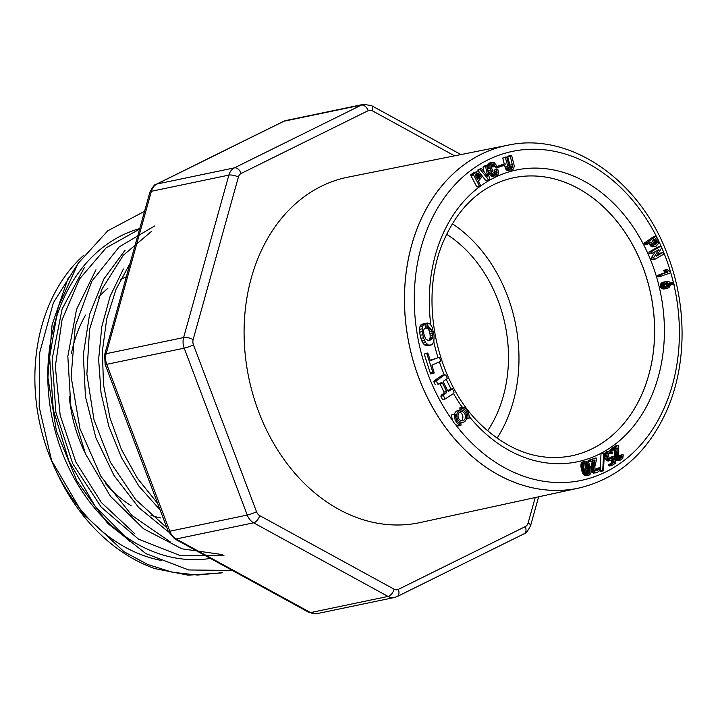 <?xml version="1.0" encoding="UTF-8"?>
<svg xmlns="http://www.w3.org/2000/svg" width="718" height="718" viewBox="0 0 718 718"><rect width="100%" height="100%" fill="white"/><g stroke="black" fill="none" stroke-linecap="round" stroke-linejoin="round"><path stroke-width="1.08" d="M446.632 234.256A126.027 98.079 -101.8 0 1 487.63 430.8M69.269 396.165A126.027 98.079 78.2 0 0 79.025 438.922A126.027 98.079 78.2 0 0 84.832 452.349M105.277 483.367A126.027 98.079 78.2 0 0 131.143 505.687M150.986 515.246A126.027 98.079 78.2 0 0 160.967 518.046M126.341 276.753A126.027 98.079 78.2 0 0 120.444 279.724M107.871 288.322A126.027 98.079 78.2 0 0 98.572 297.189M85.568 315.085A126.027 98.079 78.2 0 0 71.414 353.579M83.943 255.078A168.856 131.412 78.2 0 0 48.77 453.884A168.856 131.412 78.2 0 0 161.738 560.525M130.075 263.353L116.029 289.318L106.686 318.971L102.387 351.12L103.473 384.543L109.926 417.714L121.378 449.387L137.479 478.394L157.7 503.489M160.159 510.004L138.897 486.104L121.602 457.86L108.858 426.375L101.058 393.096L98.635 359.449L101.785 326.699L110.186 296.103L123.415 268.954M151.471 231.402L123.254 255.312L102.073 288.905L89.535 329.463L86.869 374.231L94.004 419.815L110.572 462.554L135.549 499.441L166.899 527.838M168.452 531.894L138.771 507.608L114.063 475.558L95.844 437.702L85.442 396.507L83.306 354.62L89.57 314.457L103.922 278.889L125.156 250.115M154.567 226.017L119.296 246.804L91.859 281.187L75.282 326.062L71.127 376.744L79.94 428.646L100.906 476.375L131.924 515.443L170.337 541.946M222.499 554.601L181.932 548.821L143.537 528.771L110.419 496.264L85.532 453.964L70.822 405.966L67.833 356.406L76.503 309.494L95.988 269.717M139.597 229.15L106.093 247.889L79.501 279.024L62.062 319.779L55.331 366.44L60.177 415.318L75.884 462.123L101.4 502.564L134.643 533.564M139.759 228.566A168.856 131.412 78.2 0 0 52.576 420.183A168.856 131.412 78.2 0 0 210.41 558.433M223.944 555.633L180.739 555.786L138.52 539.164L101.256 507.186L72.689 463.532L55.896 412.401L52.163 359.027L62.098 309.045L84.419 267.473M220.408 572.982L188.116 575.172L154.819 568.611A185.127 144.076 -101.8 0 1 51.615 460.552L82.39 513.056L124.097 551.765L147.737 564.492L172.437 572.273L197.477 575.046L222.122 572.695M78.836 262.276L53.356 302.781L39.741 352.52L39.176 406.926L51.615 460.552M144.578 211.28L107.781 230.792L78.136 263.353L58.302 306.685L49.65 356.918L53.276 409.727L68.856 460.902L95.108 506.235L129.985 541.516M232.444 570.496L188.699 569.957L145.853 553.596L107.538 523.234L76.943 481.042L56.39 430.971L47.918 377.471L52.073 324.814L68.255 277.794M452.322 223.729A139.328 108.436 -101.8 0 1 507.518 295.978A139.328 108.436 -101.8 0 1 497.053 438.177M507.455 145.278L348.113 177.122A176.44 137.309 78.2 0 0 258.615 411.647A176.44 137.309 78.2 0 0 420.165 522.551L578.95 488.043M569.921 456.172C539.46 461.36 510.588 451.604 483.286 426.905C436.239 384.651 417.957 298.751 443.688 240.808C458.775 206.551 481.518 185.657 511.925 178.109A142.047 110.545 78.2 0 1 642.942 267.177A142.047 110.545 78.2 0 1 569.921 456.172A142.038 110.545 78.2 0 0 650.777 294.227A142.038 110.545 78.2 0 0 511.907 178.109M458.416 417.849A4.712 3.671 78.2 0 0 462.706 420.82A4.712 3.671 78.2 0 0 465.336 415.453A4.712 3.671 78.2 0 0 460.785 411.594A4.712 3.671 78.2 0 0 458.416 417.849M461.351 420.784A4.712 3.671 78.2 0 0 462.5 415.094A4.712 3.671 78.2 0 0 459.556 412.168M457.303 418.397A6.282 4.891 78.2 0 0 463.029 422.355A6.282 4.891 78.2 0 0 466.538 415.201A6.282 4.891 78.2 0 0 460.462 410.05A6.282 4.891 78.2 0 0 457.303 418.397M497.978 174.68L498.498 172.356L497.753 169.044L496.641 169.592L497.116 172.625L496.533 174.187L494.756 174.277L492.979 171.862L491.516 167.644L491.758 164.458L493.365 163.892L495.321 166.45L496.201 166.02L496.147 165.005L494.074 162.555L491.713 162.555L490.161 164.637L489.972 166.98L492.001 173.37L494.576 175.928L496.479 175.973L497.978 174.68M496.479 175.973L495.546 176.125M494.576 175.928L491.992 176.466L492.961 176.673M493.616 175.389L491.031 175.928L491.992 176.466M492.781 174.555L490.206 175.093L491.031 175.928M492.001 173.37L489.416 173.909L490.206 175.093M491.265 171.817L488.68 172.356L489.416 173.909M490.618 170.04L488.043 170.579L488.68 172.356M490.188 168.425L487.603 168.963L488.043 170.579M489.972 166.98L487.387 167.518L487.603 168.963M489.963 165.714L487.387 166.262L487.387 167.518M490.161 164.637L487.585 165.176L487.387 166.262M490.52 163.749L487.944 164.287L487.585 165.176M491.04 163.058L488.455 163.596L487.944 164.287M491.713 162.555L488.455 163.596M492.494 162.286L489.137 163.094M495.321 166.45L492.745 166.989L492.135 165.903L494.711 165.364M491.525 164.978L492.135 165.903M494.11 164.44L491.579 164.969M493.365 163.892L492.189 164.135M496.533 174.187L495.205 174.465M496.919 173.568L494.505 174.07M497.116 172.625L494.54 173.164L494.343 174.106M496.919 171.207L494.334 171.746L494.54 173.164M496.641 169.592L494.065 170.13L494.334 171.746M497.753 169.044L494.065 170.13M603.596 453.273L601.011 453.812L600.185 470.649L600.903 471.358L603.488 470.82L604.323 453.982L603.596 453.273L602.761 470.11L603.488 470.82M602.905 470.685L600.32 471.223M602.761 470.11L600.185 470.649M488.931 180.182L489.712 179.706L486.696 165.319L485.601 166.567L487.782 176.673L481.5 168.533L480.315 169.547L488.931 180.182L485.637 180.433L488.222 179.895M480.315 169.547L477.739 170.085L479.507 172.41M480.584 173.81L485.637 180.433M480.719 168.972L477.739 170.085M481.5 168.533L478.134 169.511M485.601 166.567L483.017 167.106L484.085 172.042M485.915 165.804L483.34 166.343L483.017 167.106M486.696 165.319L483.34 166.343M596.128 461.297L596.721 459.323L596.658 458.192L596.012 457.922L590.752 459.879L590.708 460.759L591.282 461.252L594.791 459.942L593.517 469.33L595.204 472.22L597.008 472.606L599.297 470.927L599.835 468.369L599.297 467.723L598.624 468.199L597.196 470.891L595.5 470.47L594.944 469.518L594.899 466.278L596.128 461.297M597.932 470.281L595.895 470.703M598.435 469.357L595.859 469.895L595.357 470.82M598.624 468.199L596.039 468.737L595.859 469.895M599.297 467.723L596.039 468.737M597.008 472.606L593.535 473.126L596.12 472.588M595.204 472.22L592.619 472.758L593.535 473.126M594.396 471.448L591.811 471.986L592.619 472.758M593.858 470.496L591.273 471.035L591.811 471.986M590.932 469.868L591.273 471.035M593.517 469.33L591.102 469.832M593.418 468.298L590.959 468.818L588.742 462.724L585.924 461.1L584.326 461.988L583.51 464.654L584.156 469.33L585.664 473.252L587.907 475.181L590.008 474.58L591.085 472.3L590.95 468.791M593.481 467.077L590.905 467.615L590.842 468.836M593.642 465.973L591.058 466.512L590.905 467.615M593.804 465.174L591.219 465.713L591.058 466.512M594.019 464.223L591.444 464.761L591.219 465.713M594.298 463.137L591.713 463.675L591.444 464.761M594.621 461.907L592.036 462.446L591.713 463.675M595.007 460.543L592.422 461.082L592.036 462.446M592.206 460.48L592.422 461.082M591.282 461.252L588.706 461.791L588.123 461.297L590.708 460.759M590.752 459.879L588.168 460.417L588.123 461.297M596.012 457.922L588.168 460.417M462.563 407.061L459.978 407.6L459.843 409.125L462.428 408.587L462.563 407.061A9.433 7.342 -101.8 0 1 469.141 418.163L466.476 418.684M469.141 418.163L466.601 418.109M467.912 417.84A7.862 6.112 78.2 0 0 462.428 408.587M461.71 409.996A7.862 6.112 78.2 0 0 459.843 409.125M438.536 357.465L430.369 360.723L428.224 354.073L427.695 353.032L426.761 353.489L433.223 373.396L434.246 372.992L431.913 365.157L440.771 361.28L439.479 357.286L430.235 360.292M433.223 373.396L430.638 373.934L430.19 372.669L432.774 372.13M426.761 353.489L424.185 354.028L430.19 372.669M427.695 353.032L424.185 354.028M443.643 381.043L447.422 378.467L445.788 375.11L444.747 374.751L436.257 380.899L437.881 384.256L441.525 382.497L442.521 383.098L446.596 391.498L446.497 392.809L443.975 394.532L443.419 395.672L445.052 399.029L453.803 393.356L454.027 392.082L452.385 388.797L448.606 391.373L447.61 390.754L443.536 382.362L443.643 381.043M452.385 388.797L449.8 389.335L447.664 390.789M445.052 399.029L442.467 399.567L440.843 396.21L443.419 395.672M443.975 394.532L441.399 395.071L440.843 396.21M446.497 392.809L443.912 393.347L441.399 395.071M446.596 391.498L444.011 392.037L443.912 393.347M442.521 383.098L439.937 383.636L444.011 392.037M439.003 384.211L437.881 384.256M436.257 380.899L433.672 381.438L435.305 384.794M437.19 379.912L434.605 380.45L433.672 381.438M444.747 374.751L442.162 375.29L434.605 380.45M432.2 327.363L430.315 324.15L427.56 322.992L428.081 326.6L431.419 329.589L432.766 335.333L432.299 338.555L431.41 339.74L428.305 340.52L425.747 339.049L423.782 333.789L423.674 330.262L424.239 328.844L425.487 328.072L424.993 324.5L424.141 323.764L422.462 326.421L422.274 331.608L423.449 337.774L425.541 342.549L428.431 345.116L431.859 344.864L433.86 341.651L434.103 335.773L432.2 327.363M430.154 345.349L425.846 345.654L428.431 345.116M426.896 344.182L424.311 344.721L425.846 345.654M425.541 342.549L422.956 343.087L424.311 344.721M424.383 340.368L421.798 340.906L422.956 343.087M423.449 337.774L420.865 338.313L421.798 340.906M422.722 334.759L420.147 335.297L420.865 338.313M422.274 331.608L419.698 332.147L420.147 335.297M422.184 328.826L419.608 329.365L419.698 332.147M422.462 326.421L419.877 326.959L419.608 329.365M423.108 324.68L420.524 325.218L419.877 326.959M424.141 323.764L421.556 324.303L420.524 325.218M431.41 339.74L428.323 340.52M432.299 338.555L429.714 339.093L428.825 340.278M432.676 337.029L430.1 337.577L429.714 339.093M432.766 335.333L430.181 335.871L430.1 337.577M432.577 333.394L430.001 333.933L430.181 335.871M432.128 331.384L429.552 331.922L430.001 333.933M431.419 329.589L428.843 330.127L429.552 331.922M430.423 328.171L427.838 328.709L428.843 330.127M429.023 327.605L426.438 328.144L427.838 328.709M428.081 326.6L425.496 327.139L426.438 328.144M427.748 324.733L425.173 325.272L425.496 327.139M427.56 322.992L424.975 323.531L425.173 325.272M459.197 422.947A6.282 4.891 78.2 0 0 460.444 422.902L463.029 422.355M460.462 410.05L457.878 410.588A6.282 4.891 78.2 0 0 454.44 414.268M589.047 475.136L588.482 475.244M587.907 475.181L585.897 475.783M587.333 474.948L585.323 475.72M586.759 474.544L584.174 475.083L584.748 475.487M586.364 474.167L583.779 474.706L584.174 475.083M586.005 473.736L583.42 474.275L583.779 474.706M585.664 473.252L583.088 473.79L583.42 474.275M585.358 472.722L582.774 473.261L583.088 473.79M585.08 472.139L582.495 472.677L582.774 473.261M584.829 471.502L582.244 472.04L582.495 472.677M584.596 470.82L582.011 471.358L582.244 472.04M584.371 470.102L581.786 470.64L582.011 471.358M584.156 469.33L581.58 469.868L581.786 470.64M583.967 468.522L581.383 469.06L581.58 469.868M583.77 467.589L581.194 468.127L581.383 469.06M583.608 466.52L581.024 467.059L581.194 468.127M583.519 465.542L580.934 466.081L581.024 467.059M583.51 464.654L580.925 465.192L580.934 466.081M583.581 463.846L580.997 464.384L580.925 465.192M583.734 463.137L581.158 463.675L580.997 464.384M583.985 462.518L581.4 463.056L581.158 463.675M584.326 461.988L581.4 463.056M584.775 461.539L581.751 462.527M585.332 461.225L582.199 462.078M481.186 177.84L480.764 174.133L478.78 171.907L476.994 171.79L473.297 174.294L479.624 186.42L480.638 185.576L478.359 181.151L481.186 177.84M479.624 186.42L477.039 186.958L476.608 186.581L479.193 186.043M473.503 174.986L470.918 175.524L476.608 186.581M473.297 174.294L470.712 174.833L470.918 175.524M475.765 172.473L473.189 173.011L470.712 174.833M476.384 172.06L473.189 173.011M476.994 171.79L473.799 172.598M608.999 452.941L610.901 452.466L612.759 453.3L612.714 452.241L609.761 450.85L608.02 451.81L606.97 453.821L607.114 456.477L608.891 459.646L610.901 460.489L613.648 458.73L614.159 462.41L611.386 464.043L611.117 464.887L611.781 465.488L615.47 463.307L615.568 461.8L613.998 456.136L611.924 458.649L610.973 458.955L609.106 457.743L608.263 455.149L608.999 452.941M611.924 458.649L610.776 458.883M612.741 457.842L610.156 458.38L609.34 459.188M613.145 456.684L610.56 457.222L610.156 458.38M613.998 456.136L610.56 457.222M611.781 465.488L609.196 466.027L608.532 465.426L611.117 464.887M611.386 464.043L608.81 464.582L608.532 465.426M614.159 462.41L611.574 462.948L608.81 464.582M614.195 461.207L611.619 461.746L611.574 462.948M611.296 460.391L611.619 461.746M613.872 459.852L611.969 460.247M611.915 460.283L610.901 460.489M609.815 460.319L607.231 460.857L608.317 461.028M608.891 459.646L606.306 460.184L607.231 460.857M608.101 458.721L605.525 459.26L606.306 460.184M607.545 457.698L604.96 458.237L605.525 459.26M607.114 456.477L604.538 457.016L604.96 458.237M606.881 455.104L604.296 455.643L604.538 457.016M606.97 453.821L604.394 454.359L604.296 455.643M607.401 452.69L604.816 453.229L604.394 454.359M608.02 451.81L605.436 452.349L604.816 453.229M608.792 451.209L605.436 452.349M609.761 450.85L606.207 451.748M612.759 453.3L610.174 453.839L611.88 453.273M608.317 453.004L609.304 453.812M610.901 452.466L609.232 452.816M498.256 166.361L495.671 166.899L496.057 168.111L505.158 165.032L505.05 163.677L498.256 166.361L498.642 167.572M498.534 166.217L495.671 166.899M505.05 163.677L495.95 166.756M618.539 448.786L618.772 446.659L618.53 445.555L617.866 445.447L613.163 448.795L613.262 449.683L613.899 450.024L617.031 447.79L617.39 457.51L618.584 459.385L620.424 460.076L622.748 458.533L623.269 454.871L622.641 454.368L622.084 455.024L621.169 458.093L619.472 458.12L618.781 457.321L618.198 454.09L618.539 448.786M621.169 458.093L620.092 458.317M621.77 457.285L619.212 457.824M622.102 456.226L619.517 456.765L619.194 457.824M622.084 455.024L619.499 455.562L619.517 456.765M622.641 454.368L619.499 455.562M620.424 460.076L617.839 460.615L616.906 460.48L619.481 459.942M618.584 459.385L615.999 459.924L616.906 460.48M617.911 458.578L615.326 459.116L615.999 459.924M617.39 457.51L614.805 458.048L615.326 459.116M617.121 456.504L614.545 457.043L614.805 458.048M616.977 455.266L614.393 455.804L614.545 457.043M616.95 454.117L614.366 454.656L614.393 455.804M616.968 453.273L614.384 453.812L614.366 454.656M617.013 452.277L614.437 452.816L614.384 453.812M617.094 451.119L614.509 451.658L614.437 452.816M617.202 449.8L614.617 450.339L614.509 451.658M614.752 448.876L614.617 450.339M617.336 448.328L615.838 448.642M613.899 450.024L610.677 450.222L613.262 449.683M613.163 448.795L610.578 449.333L610.677 450.222M617.866 445.447L615.281 445.986L610.578 449.333M513.612 168.936L514.241 165.786L511.701 155.734L510.839 155.528L510.327 156.255L512.796 166.989L511.126 168.515L509.241 166.818L506.737 157.188L505.948 156.946L505.31 157.511L508.532 168.739L510.848 170.112L513.612 168.936M511.889 169.96L510.848 170.112M509.942 169.96L507.357 170.498L508.263 170.651M509.17 169.484L506.585 170.022L507.357 170.498M508.532 168.739L505.948 169.277L506.585 170.022M508.021 167.77L505.436 168.308L505.948 169.277M507.644 166.558L505.059 167.097L505.436 168.308M505.31 157.511L502.735 158.05L504.224 163.848M504.583 165.257L505.059 167.097M505.948 156.946L502.735 158.05M511.898 168.299L511.001 168.488M512.481 167.788L510.265 168.254M512.796 166.989L510.22 167.527L509.897 168.326M512.778 165.894L510.193 166.432L510.22 167.527M512.455 164.539L509.879 165.077L510.193 166.432M510.327 156.255L507.743 156.793L509.879 165.077M510.839 155.528L508.254 156.066L507.743 156.793M668.162 281.591L665.254 281.779L663.279 283.395L663.163 286.267L664.374 287.945L666.771 288.474L668.961 287.658L670.163 285.387L669.67 283.296L674.202 284.481L673.637 283.251L668.162 281.591M673.861 284.615L670.127 284.786M667.363 288.376L666.771 288.474M666.169 288.492L664.186 289.013M665.559 288.421L663.585 289.031M664.958 288.241L662.974 288.959M664.374 287.945L661.799 288.483L662.382 288.78M663.872 287.532L661.287 288.071L661.799 288.483M663.468 286.976L660.883 287.514L661.287 288.071M663.163 286.267L660.578 286.805L660.883 287.514M662.974 285.477L660.389 286.015L660.578 286.805M662.929 284.732L660.354 285.27L660.389 286.015M663.037 284.032L660.452 284.57L660.354 285.27M663.279 283.395L660.704 283.933L660.452 284.57M663.647 282.847L660.704 283.933M664.141 282.389L661.072 283.386M664.697 282.039L661.556 282.928M665.254 281.779L662.113 282.578M665.828 281.6L662.678 282.318M653.838 245.897L651.253 246.436L652.357 246.848L656.153 246.139L658.388 243.581L658.074 240.539L656.037 236.366L655.507 236.536L646.855 242.881L647.609 244.264L650.966 241.93L651.405 242.244L652.922 245.044L654.34 246.157L651.756 246.696M653.362 245.529L650.786 246.068L651.253 246.436M652.922 245.044L650.337 245.583L650.786 246.068M652.518 244.443L649.934 244.982L650.337 245.583M652.132 243.743L649.557 244.282L649.934 244.982M648.821 242.792L649.557 244.282M651.405 242.244L650.122 242.513M647.609 244.264L645.024 244.802L644.638 244.165L647.223 243.626M646.855 242.881L644.27 243.42L644.638 244.165M647.124 242.379L644.27 243.42M655.507 236.536L652.922 237.075L644.54 242.917M656.037 236.366L652.922 237.075M654.34 246.157L655.543 246.301M654.942 246.31L652.357 246.848M667.031 269.483L663.333 270.417L665.344 272.562L657.589 275.353L657.948 276.951L660.533 276.412L670.504 272.822L670.253 271.727L667.031 269.483L663.333 270.417M665.918 269.878L667.928 272.023L660.174 274.814L660.533 276.412M660.21 275.99L657.625 276.529M659.995 275.263L657.41 275.802M660.174 274.814L657.589 275.353M667.928 272.023L665.344 272.562M667.946 271.745L665.371 272.284M667.462 271.368L664.877 271.907M666.959 270.928L664.374 271.467M666.439 270.435L663.863 270.973M655.462 251.435L651.1 258.184L651.711 259.62L655.229 259.072L663.872 254.1L663.629 252.844L662.741 252.619L656.414 256.12L661.601 248.078L661 246.651L660.057 246.651L651.414 251.632L651.657 252.889L652.545 253.113L658.873 249.613L653.685 257.645L651.1 258.184M652.545 253.113L649.961 253.651L649.081 253.427L651.657 252.889M651.414 251.632L648.83 252.171L649.081 253.427M660.057 246.651L657.482 247.189L648.83 252.171M657.338 255.725L656.557 255.886M662.741 252.619L660.156 253.158L657.239 254.836M653.685 257.645L654.286 259.081L655.229 259.072M654.286 259.081L651.711 259.62M454.35 414.241L451.775 414.789A9.433 7.342 78.2 0 0 452.95 421.071A9.433 7.342 78.2 0 0 455.203 424.114A9.433 7.342 78.2 0 0 458.344 425.891L460.929 425.352L461.064 423.826A7.862 6.112 -101.8 0 1 455.589 414.573L454.35 414.241A9.433 7.342 78.2 0 0 460.929 425.352M579.184 487.998A175.075 136.249 -101.8 0 1 409.188 344.613A175.075 136.249 -101.8 0 1 507.689 145.233C570.361 131.313 640.734 180.568 667.83 255.626C687.297 306.371 686.803 366.027 666.367 411.486C647.25 453.049 618.189 478.547 579.184 487.998M657.158 242.208L656.476 243.761L654.762 244.542L652.24 241.158L655.669 238.654L657.158 242.208L654.574 242.747L653.892 244.299M653.281 239.345L654.574 242.747M657.158 242.451L654.574 242.989M657.141 241.957L654.556 242.496M657.096 241.688L654.511 242.226M657.033 241.401L654.448 241.939M656.943 241.113L654.358 241.652M656.826 240.799L654.242 241.338M656.692 240.485L654.107 241.024M656.53 240.153L653.945 240.692M655.866 238.807L655.265 238.932M655.579 244.371L654.771 244.542M655.884 244.21L654.529 244.488M656.198 243.994L654.313 244.38M656.476 243.761L654.116 244.255M656.701 243.519L654.125 244.057M656.889 243.267L654.304 243.806M657.024 243.007L654.439 243.546M657.114 242.738L654.529 243.276M664.249 285.908L664.365 284.131L665.676 283.009L667.83 282.964L668.844 284.032L668.916 285.656L667.884 286.796L665.514 287.074L664.249 285.908M667.543 282.874L664.967 283.413L666.421 285.226L665.559 287.2M667.273 287.012L666.807 287.11M667.596 286.913L666.457 287.155M667.884 286.796L666.133 287.164M668.144 286.661L665.846 287.137M668.359 286.509L665.783 287.047M668.548 286.329L665.963 286.868M668.7 286.132L666.125 286.67M668.817 285.926L666.241 286.464M668.916 285.656L666.34 286.195M668.988 285.333L666.412 285.872M669.023 285.01L666.439 285.549M669.005 284.687L666.421 285.226M668.952 284.355L666.367 284.893M668.844 284.032L666.268 284.57M668.709 283.736L666.125 284.274M668.539 283.475L665.963 284.014M668.341 283.26L665.757 283.798M668.108 283.089L665.523 283.628M667.83 282.964L665.254 283.502M667.273 282.82L665.173 283.26M667.004 282.802L665.389 283.134M666.744 282.793L665.64 283.027M666.484 282.811L665.9 282.937M477.829 173.343L479.373 174.707L479.974 176.861L477.587 179.473L475.172 174.941L477.048 173.505M475.899 174.115L477.29 176.431L476.931 178.432M478.026 173.37L476.815 173.621M478.789 178.594L477.219 178.926M479.068 178.369L477.138 178.773M479.31 178.136L477.048 178.602M479.516 177.893L476.958 178.432M479.687 177.651L477.102 178.19M479.821 177.391L477.237 177.929M479.911 177.131L477.335 177.669M479.974 176.861L477.389 177.4M479.983 176.556L477.398 177.095M479.947 176.233L477.371 176.772M479.875 175.892L477.29 176.431M479.75 175.515L477.165 176.054M479.579 175.12L477.003 175.659M479.373 174.707L476.788 175.246M479.148 174.339L476.572 174.878M478.933 174.025L476.348 174.564M478.709 173.774L476.124 174.312M478.484 173.577L476.142 174.07M478.251 173.442L476.492 173.81M588.266 464.483L589.819 470.855L589.487 472.848L588.302 473.736L587.189 473.126L585.942 470.846L584.838 464.286L586.166 462.679L588.266 464.483L585.682 465.022L587.001 469.15L587.046 473M584.766 463.765L585.682 465.022M588.545 465.058L585.969 465.596M587.97 463.981L585.385 464.519M587.665 463.559L585.08 464.097M587.351 463.227L584.999 463.711M587.019 462.966L585.17 463.352M586.597 462.751L585.484 462.984M588.859 473.593L588.23 473.727M589.101 473.422L587.925 473.665M589.307 473.171L587.638 473.521M589.487 472.848L587.36 473.297M589.631 472.462L587.082 472.991M589.738 471.995L587.153 472.534M589.801 471.466L587.216 472.004M589.819 470.855L587.234 471.394M589.783 470.182L587.207 470.721M589.711 469.428L587.127 469.967M589.586 468.612L587.001 469.15M589.433 467.813L586.848 468.351M589.245 467.068L586.669 467.606M589.038 466.35L586.462 466.888M588.805 465.686L586.229 466.224M283.96 121.216L156.937 184.014L234.409 167.859L361.432 105.061L283.96 121.216A7 4.308 -116.3 0 0 283.314 121.441L286.015 120.507A14.001 10.896 78.2 0 0 283.96 121.216M454.602 155.842L372.409 110.832A7 5.448 78.2 0 0 368.19 110.662L241.167 173.46A7 4.308 -116.3 0 0 234.409 167.859A14.001 10.896 -101.8 0 0 228.854 175.12L151.381 191.284L106.156 353.705L183.628 337.541L228.854 175.12A7 2.432 -164.4 0 1 238.385 177.095L193.16 339.515A7 5.448 78.2 0 0 193.447 344.828L256.514 511.719A7 5.448 78.2 0 0 259.701 515.605L394.119 589.209A7 5.448 78.2 0 0 398.328 589.388L525.361 526.581A7 5.448 78.2 0 0 528.134 522.955L535.206 497.556M368.19 110.662A7 4.308 -116.3 0 0 361.432 105.061A14.001 10.896 -101.8 0 1 363.488 104.352L286.015 120.507M241.167 173.46A7 5.448 78.2 0 0 238.385 177.095M578.295 488.186A175.075 136.249 -101.8 0 1 418.854 377.946A175.075 136.249 -101.8 0 1 506.8 145.413M538.626 496.811L530.575 525.729C527.559 531.473 525.414 534.147 524.158 533.761L397.135 596.559A7 4.308 -116.3 0 0 398.328 589.388M524.158 533.761A7 4.308 -116.3 0 0 525.361 526.581M156.291 184.239C155.025 183.853 152.889 186.527 149.865 192.271A7 2.432 -164.4 0 1 151.381 191.284A14.001 10.896 78.2 0 1 156.937 184.014A7 4.308 -116.3 0 0 156.291 184.239L283.314 121.441M372.409 110.832A7 3.662 -61.3 0 0 371.52 105.618M530.575 525.729A7 2.432 -164.4 0 0 528.134 522.955M149.865 192.271L104.64 354.692A7 2.432 -164.4 0 1 106.156 353.705A14.001 10.896 78.2 0 0 106.731 364.331A7 0.871 159.3 0 1 105.124 364.349L168.191 531.257A7 0.871 159.3 0 0 169.789 531.221L247.261 515.066L184.203 348.167L106.731 364.331L169.789 531.221A14.001 10.896 78.2 0 0 176.161 538.985L310.58 612.589L388.052 596.434L253.633 522.821L176.161 538.985A7 3.662 118.7 0 1 174.51 538.769M259.701 515.605A7 3.662 -61.3 0 1 253.633 522.821A14.001 10.896 -101.8 0 1 247.261 515.066A7 0.871 159.3 0 0 256.514 511.719M193.447 344.828A7 0.871 159.3 0 1 184.203 348.167A14.001 10.896 -101.8 0 1 183.628 337.541A7 2.432 -164.4 0 1 193.16 339.515M308.973 612.409A7 3.662 -61.3 0 0 310.58 612.589A14.001 10.896 78.2 0 0 316.961 613.648L308.973 612.409L174.564 538.796L168.191 531.257M397.135 596.559L394.433 597.493A14.001 10.896 -101.8 0 1 388.052 596.434A7 3.662 -61.3 0 0 394.119 589.209M430.818 324.859A149.048 115.993 -101.8 0 1 510.848 171.342A149.048 115.993 -101.8 0 1 652.141 263.847A149.048 115.993 -101.8 0 1 618.44 441.615A149.048 115.993 -101.8 0 1 469.159 416.431M462.15 407.151A149.048 115.993 -101.8 0 1 453.543 393.536M451.084 389.066A149.048 115.993 -101.8 0 1 446.255 379.266M444.316 374.841A149.048 115.993 -101.8 0 1 439.461 362.141M437.98 357.582A149.048 115.993 -101.8 0 1 433.789 341.849M455.203 424.114A168.075 130.802 78.2 0 0 615.981 466.161A168.075 130.802 78.2 0 0 673.879 284.606M673.556 283.224A168.075 130.802 78.2 0 0 665.586 257.197A168.075 130.802 78.2 0 0 469.581 171.36A168.075 130.802 78.2 0 0 452.95 421.071M220.426 573.099L222.131 572.74M460.92 154.576L371.466 105.591L363.488 104.352M104.64 354.692L105.124 364.358M394.433 597.493L316.961 613.648"/></g></svg>
